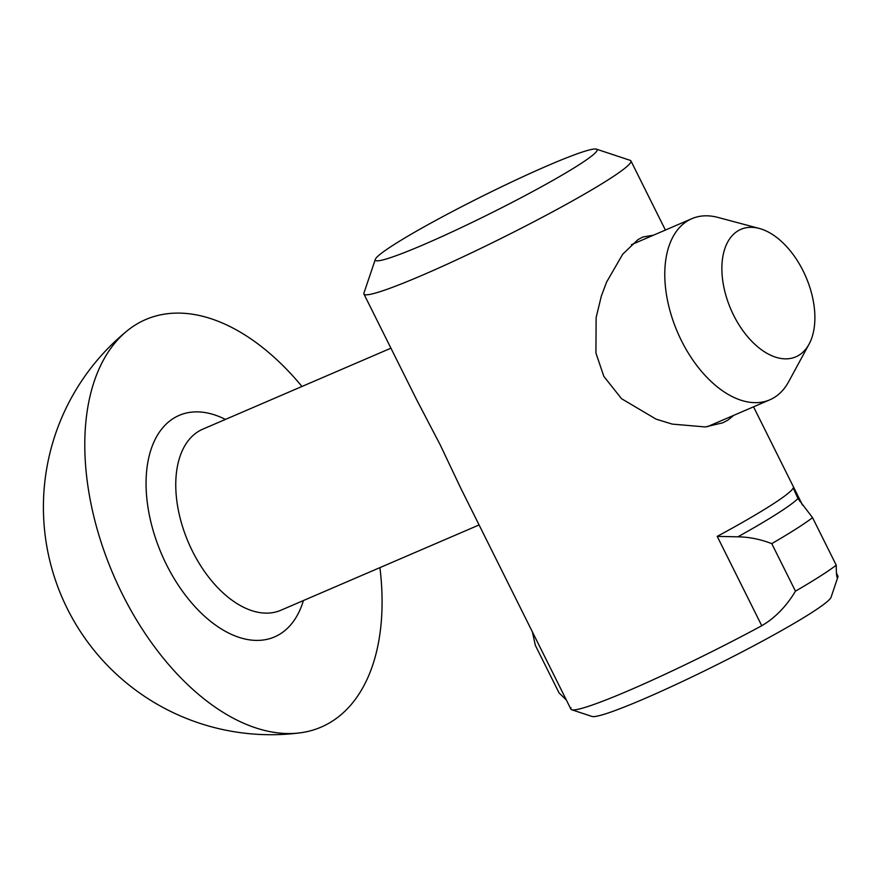 <?xml version="1.0" encoding="UTF-8"?>
<svg xmlns="http://www.w3.org/2000/svg" width="882" height="882" viewBox="0 0 882 882"><rect width="100%" height="100%" fill="white"/><g stroke="black" fill="none" stroke-linecap="round" stroke-linejoin="round"><path stroke-width="1.32" d="M571.051 707.816A149.168 11.444 -26.5 0 0 571.69 709.734A149.168 11.444 -26.5 0 0 629.682 690.165A149.168 11.444 -26.5 0 0 761.761 625.735L717.22 536.388L737.892 536.818C749.116 536.973 760.405 539.255 771.761 543.632A164.339 12.613 153.5 0 0 812.554 517.668L797.99 498.55L793.205 488.011A149.168 11.444 153.5 0 1 717.22 536.388M566.343 700.01L559.056 692.91L535.363 645.381L532.408 631.942M837.128 577.456L837.757 577.357A149.168 11.444 -26.5 0 0 837.9 577.015L831.076 597.213A133.998 10.275 153.5 0 1 765.422 639.505A133.998 10.275 153.5 0 1 644.025 698.864A133.998 10.275 153.5 0 1 591.932 716.438L571.69 709.734M375.324 259.374A123.888 9.504 153.5 0 1 436.017 220.28A123.888 9.504 153.5 0 1 548.251 165.408A123.888 9.504 153.5 0 1 596.408 149.146A123.888 9.504 153.5 0 1 543.83 185.463A123.888 9.504 153.5 0 1 424.132 244.435A123.888 9.504 153.5 0 1 375.324 259.374L363.946 293.056A149.168 11.444 -26.5 0 0 363.935 294.037L416.657 399.767L440.173 444.793L460.834 488.352L570.908 709.15A149.168 11.444 -26.5 0 0 629.682 690.165A149.168 11.444 -26.5 0 0 761.761 625.735C775.058 617.962 786.292 606.441 795.465 591.161L771.761 543.632M363.935 294.037A149.168 11.444 -26.5 0 0 422.71 275.052A149.168 11.444 -26.5 0 0 562.385 206.498A149.168 11.444 -26.5 0 0 630.939 160.921A149.168 11.444 -26.5 0 0 630.145 160.326L596.408 149.146M795.465 591.161A164.339 12.613 -26.5 0 0 836.246 565.197L812.554 517.668M837.9 577.015A149.168 11.444 -26.5 0 0 837.9 576.023L836.456 573.124M733.67 415.378L727.97 420.086L722.722 422.831L705.258 426.943L672.227 424.099L656.098 419.148L621.567 398.719L603.861 376.427L595.923 353.021L596.133 317.509L601.37 295.966L606.618 282.042L622.692 254.237L637.984 239.606L642.769 237.06L653.617 235.13M836.632 575.097L837.757 577.357C836.798 578.647 836.29 574.59 836.246 565.197M379.922 567.622A221.856 130.646 -113.3 0 1 332.15 721.278A221.856 130.646 -113.3 0 1 300.012 732.854A221.856 130.646 -113.3 0 1 122.311 594.071A221.856 130.646 -113.3 0 1 127.03 330.926A221.856 130.646 -113.3 0 1 134.748 325.348A221.856 130.646 -113.3 0 1 301.964 386.47M759.281 228.449L717.915 217.413A98.608 58.069 66.7 0 0 691.863 218.67A98.608 58.069 66.7 0 0 681.455 340.695A98.608 58.069 66.7 0 0 769.821 399.811A98.608 58.069 66.7 0 0 788.64 381.752L809.07 344.134A69.413 40.87 -113.3 0 1 733.615 315.227A69.413 40.87 -113.3 0 1 724.298 250.378A69.413 40.87 -113.3 0 1 759.281 228.449A69.413 40.87 -113.3 0 1 803.149 270.95A69.413 40.87 -113.3 0 1 809.07 344.134M737.892 536.818A151.88 11.653 -26.5 0 0 797.99 498.55M799.897 501.406L793.205 488.011M225.439 419.413A120.591 71.012 66.7 0 0 173.214 418.542A120.591 71.012 66.7 0 0 166.455 564.601A120.591 71.012 66.7 0 0 280.52 633.75A120.591 71.012 66.7 0 0 303.397 600.554M479.069 524.955L280.807 610.278A98.608 58.069 -113.3 0 1 192.43 551.151A98.608 58.069 -113.3 0 1 197.954 431.728A98.608 58.069 -113.3 0 1 202.849 429.137L390.935 348.181M630.939 160.921L665.403 230.059M753.537 406.822L802.51 505.055M127.03 330.926A227.545 227.545 0 0 0 300.012 732.854M631.446 244.678L691.863 218.67M707.276 426.734L769.821 399.811"/></g></svg>
